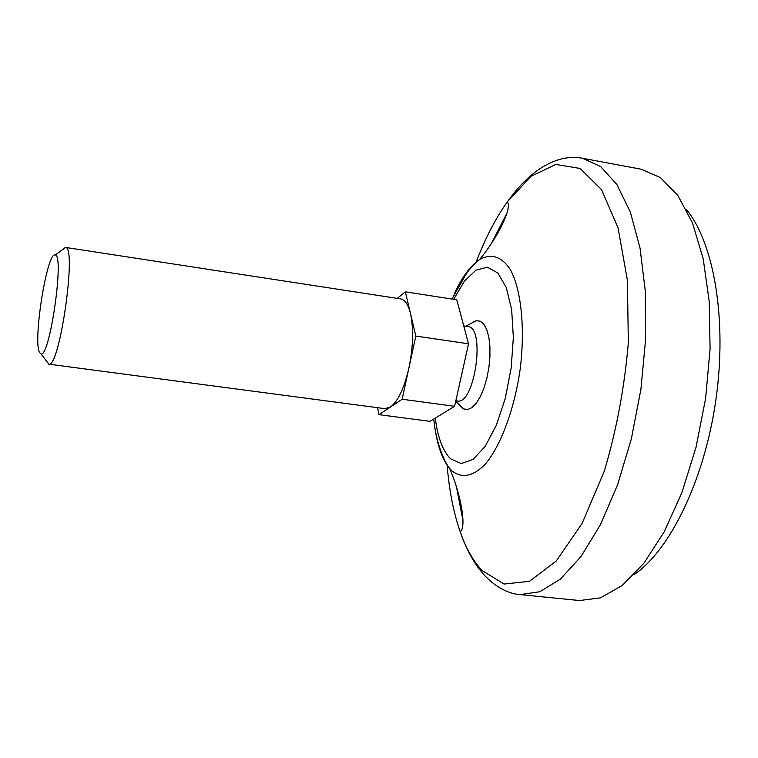 <?xml version="1.0" encoding="UTF-8"?>
<svg xmlns="http://www.w3.org/2000/svg" width="758" height="758" viewBox="0 0 758 758"><rect width="100%" height="100%" fill="white"/><g stroke="black" fill="none" stroke-linecap="round" stroke-linejoin="round"><path stroke-width="1.14" d="M62.298 249.856L65.425 247.411L400.537 298.879C404.933 299.675 408.259 304.602 410.514 313.651L405.331 291.821L397.277 298.377M463.744 325.912L467.875 326.527C485.925 327.049 474.707 405.53 457.235 400.973L455.842 400.783M472.67 322.245L476.223 320.71L480.25 321.193L483.831 324.206L486.75 329.616L488.815 337.12L489.905 346.321L489.924 356.658L488.891 367.516L486.844 378.233L483.926 388.143L480.307 396.671L476.214 403.294L471.902 407.671L467.62 409.557L463.612 408.894L460.637 406.43M408.96 367.763L415.829 336.059L410.514 313.651C413.716 328.764 413.205 346.794 408.96 367.763C404.222 388.238 398.026 401.342 390.379 407.084L402.147 399.239L408.96 367.763M377.56 407.681L379 414.664L429.985 421.344L454.611 406.307L468.529 343.81L456.771 299.798L405.331 291.821M454.611 406.307L402.147 399.239M468.529 343.81L415.829 336.059M379 414.664L390.379 407.084L384.846 408.647L48.739 364.153L46.418 360.931M65.425 247.411L65.576 247.449C77.003 246.701 59.645 368.085 48.891 364.162L48.739 364.153M39.454 352.432C32.793 340.333 47.271 250.557 55.239 255.039C64.525 254.735 49.924 356.876 41.093 353.986L39.454 352.432M454.307 293.81C461.935 277.21 470.348 265.802 479.539 259.587C500.233 234.544 512.465 205.683 507.168 202.073C533.471 164.912 561.375 154.064 582.495 158.261L641.192 169.224L660.531 177.666L677.965 195.659L692.499 222.966L703.178 258.734L709.213 301.428L710.085 348.888L705.613 398.5L696.005 447.362L681.868 492.691L664.112 531.983L643.836 563.317L622.242 585.46L600.459 597.854L579.538 600.535L520.111 594.613C509.907 594.064 495.666 587.895 483.187 573.91L477.815 567.164C470.68 557.111 464.768 545.21 460.087 531.453C466.179 529.472 462.522 498.338 449.674 468.501C442.587 459.954 437.717 446.651 435.045 428.573M686.284 209.379C713.97 242.541 727.367 319.791 715.874 399.959C704.438 480.146 669.939 550.554 634.067 574.621M453.663 299.315L464.294 281.303L475.863 270.18L487.403 267.214L497.883 273.041L506.268 287.538L511.65 309.662L513.365 337.414L511.167 368.085L505.254 398.481L496.244 425.484L485.129 446.424L473.058 459.414L461.215 463.564L450.669 458.874C442.88 451.209 437.745 437.622 435.272 418.122M451.92 299.05L466.947 272.653C472.452 265.85 476.649 261.501 479.539 259.587C491.298 253.058 501.606 256.45 510.466 269.763C521.182 289.783 525.19 327.731 520.272 368.445C514.559 409.121 500.744 446.102 484.94 464.559C472.717 476.611 461.66 478.658 451.759 470.699L449.674 468.501C445.287 463.773 435.689 442.767 433.775 419.032M475.92 262.685C484.93 238.997 495.344 218.797 507.149 202.102L530.913 176.377L555.832 164.42L580.107 168.456L601.606 189.718L618.054 227.845L627.425 280.422L628.325 342.824C624.516 387.414 616.519 430.165 604.325 471.059L582.116 523.408L556.258 561.005L529.425 581.329L504.061 584.048L482.041 570.509C473.172 561.005 465.857 547.996 460.097 531.481C453.426 512.124 449.087 489.81 447.068 464.512M463.015 520.926L456.629 487.659M491.582 243.138L507.036 212.998M582.495 158.261L600.611 166.542L616.86 184.488L630.296 211.908L640.008 247.932L645.285 291.034L645.626 339.025L640.917 389.252L631.367 438.778L617.59 484.75L600.45 524.65L581.026 556.514L560.456 579.065L539.829 591.742L520.111 594.613M476.223 320.71L465.8 326.215M455.71 401.361L463.612 408.894M41.093 353.986L48.891 364.162M55.239 255.039L65.576 247.449"/></g></svg>
